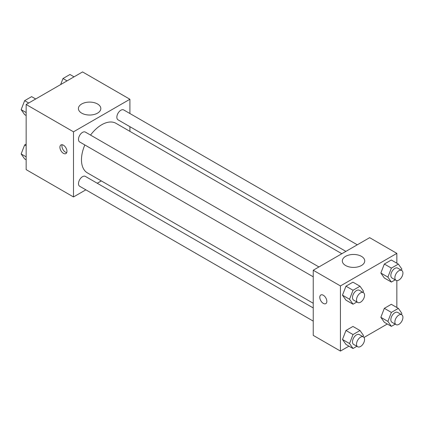 <?xml version="1.0" encoding="UTF-8"?>
<svg xmlns="http://www.w3.org/2000/svg" width="423" height="423" viewBox="0 0 423 423"><rect width="100%" height="100%" fill="white"/><g stroke="black" fill="none" stroke-linecap="round" stroke-linejoin="round"><path stroke-width="0.63" d="M85.853 189.832L73.496 196.959L26.152 169.628L26.152 104.492L82.564 71.926L129.909 99.257L129.909 113.523M101.303 180.907L97.248 183.249M84.838 144.952A28.605 16.513 120 0 0 81.475 159.788A28.605 16.513 120 0 0 87.402 172.88L313.237 303.27M341.842 253.721L116.008 123.336A28.605 16.513 120 0 0 90.538 135.08M129.909 126.678L129.909 131.363M73.496 196.959L73.496 131.823L129.909 99.257M357.298 244.801L123.733 109.954A5.7 3.289 120 0 0 119.339 111.482A5.7 3.289 120 0 0 116.854 117.219A5.7 3.289 120 0 0 118.033 119.825L345.898 251.384M313.237 307.949L85.372 176.396A5.7 3.289 120 0 0 80.983 177.919A5.7 3.289 120 0 0 78.493 183.656A5.7 3.289 120 0 0 79.672 186.263L313.237 321.11M313.237 276.816L79.672 141.969A5.7 3.289 -60 0 1 79.672 135.392A5.7 3.289 -60 0 1 85.372 132.103L318.937 266.95M73.496 131.823L26.152 104.492M81.692 113.137A11.204 6.467 180 0 1 78.408 108.563A11.204 6.467 180 0 1 89.618 102.091A11.204 6.467 180 0 1 100.822 108.563A11.204 6.467 180 0 1 93.901 114.538A11.204 6.467 180 0 1 81.692 113.137M66.95 151.307A4.986 2.876 60 0 1 65.919 153.591A4.986 2.876 60 0 1 60.933 150.71A4.986 2.876 60 0 1 60.933 144.957A4.986 2.876 60 0 1 64.772 146.289A4.986 2.876 60 0 1 66.95 151.307M66.718 152.629A4.986 2.876 60 0 1 62.964 149.541A4.986 2.876 60 0 1 62.165 144.74M348.954 346.157L340.436 351.074L313.237 335.376L313.237 270.239L369.649 237.668L396.848 253.372L396.848 263.206M387.315 324.013L364.007 337.469M384.333 278.001L380.843 273.036L384.333 264.042L391.312 260.013L384.333 264.042L380.843 273.036L384.333 278.001L391.381 282.067L387.891 277.107L391.381 268.113L398.36 264.084L401.85 269.049L401.379 270.255M345.972 344.438L342.482 339.473L345.972 330.479L352.951 326.45L345.972 330.479L342.482 339.473L345.972 344.438L353.025 348.51L349.535 343.545L353.025 334.551L360.005 330.522L363.489 335.487L363.024 336.692M396.848 280.592L396.848 307.5M340.436 351.074L340.436 285.937L396.848 253.372M384.333 322.289L380.843 317.329L384.333 308.335L391.312 304.306L384.333 308.335L380.843 317.329L384.333 322.289L391.381 326.36L387.891 321.395L391.381 312.407L398.36 308.378L401.85 313.337L401.379 314.548M345.972 300.145L342.482 295.18L345.972 286.186L352.951 282.157L345.972 286.186L342.482 295.18L345.972 300.145L353.025 304.216L349.535 299.251L353.025 290.257L360.005 286.228L363.489 291.193L363.024 292.399M340.436 285.937L313.237 270.239M345.607 265.507A11.204 6.467 180 0 1 342.329 260.933A11.204 6.467 180 0 1 353.533 254.461A11.204 6.467 180 0 1 364.737 260.933A11.204 6.467 180 0 1 357.821 266.908A11.204 6.467 180 0 1 345.607 265.507M326.836 301.35A4.986 2.876 60 0 1 325.805 303.635A4.986 2.876 60 0 1 320.819 300.758A4.986 2.876 60 0 1 320.819 295A4.986 2.876 60 0 1 324.663 296.333A4.986 2.876 60 0 1 326.836 301.35M325.805 303.635A4.986 2.876 60 0 1 320.824 300.753A4.986 2.876 60 0 1 320.819 294.995M356.859 302.001L353.025 304.216M363.389 292.616L359.36 290.289A5.7 3.289 120 0 0 354.971 291.812A5.7 3.289 120 0 0 352.486 297.549A5.7 3.289 120 0 0 353.665 300.156L357.694 302.482A5.7 3.289 120 0 0 363.389 299.193A5.7 3.289 120 0 0 363.389 292.616A5.7 3.289 120 0 0 359 294.138A5.7 3.289 120 0 0 356.515 299.875A5.7 3.289 120 0 0 357.694 302.482M349.535 299.251L342.482 295.18M353.025 290.257L345.972 286.186M360.005 286.228L352.951 282.157M395.214 279.857L391.381 282.067M401.75 270.466L397.72 268.14A5.7 3.289 120 0 0 393.332 269.668A5.7 3.289 120 0 0 390.841 275.405A5.7 3.289 120 0 0 392.021 278.011L396.05 280.338A5.7 3.289 120 0 0 401.75 277.049A5.7 3.289 120 0 0 401.75 270.466A5.7 3.289 120 0 0 397.361 271.994A5.7 3.289 120 0 0 394.87 277.726A5.7 3.289 120 0 0 396.05 280.338M387.891 277.107L380.843 273.036M391.381 268.113L384.333 264.042M398.36 264.084L391.312 260.013M356.859 346.294L353.025 348.51M363.389 336.904L359.36 334.582A5.7 3.289 120 0 0 354.971 336.105A5.7 3.289 120 0 0 352.486 341.842A5.7 3.289 120 0 0 353.665 344.449L357.694 346.775A5.7 3.289 120 0 0 363.389 343.487A5.7 3.289 120 0 0 363.389 336.904A5.7 3.289 120 0 0 359 338.432A5.7 3.289 120 0 0 356.515 344.169A5.7 3.289 120 0 0 357.694 346.775M349.535 343.545L342.482 339.473M353.025 334.551L345.972 330.479M360.005 330.522L352.951 326.45M395.214 324.15L391.381 326.36M401.75 314.76L397.72 312.433A5.7 3.289 120 0 0 393.332 313.961A5.7 3.289 120 0 0 390.841 319.693A5.7 3.289 120 0 0 392.021 322.305L396.05 324.631A5.7 3.289 120 0 0 401.75 321.337A5.7 3.289 120 0 0 401.75 314.76A5.7 3.289 120 0 0 397.361 316.288A5.7 3.289 120 0 0 394.87 322.019A5.7 3.289 120 0 0 396.05 324.631M387.891 321.395L380.843 317.329M391.381 312.407L384.333 308.335M398.36 308.378L391.312 304.306M26.152 115.5L24.64 114.622L21.15 109.663L24.64 100.669L31.619 96.64L35.685 98.987M26.152 112.55L21.15 109.663M28.711 103.016L24.64 100.669M60.648 84.579L62.995 78.519L69.975 74.49L74.046 76.843M67.067 80.872L62.995 78.519M26.152 159.794L24.64 158.916L21.15 153.951L24.64 144.962L26.152 144.084M26.152 156.843L21.15 153.951M26.152 145.835L24.64 144.962"/></g></svg>
